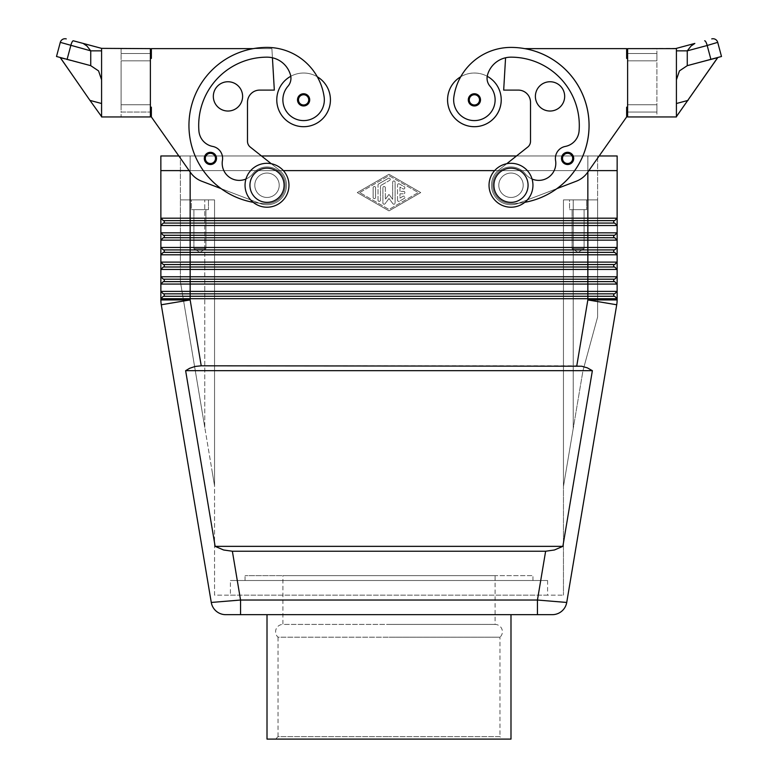 <?xml version="1.0" encoding="UTF-8"?>
<svg xmlns="http://www.w3.org/2000/svg" width="778" height="778" viewBox="0 0 778 778"><rect width="100%" height="100%" fill="white"/><g stroke="black" fill="none" stroke-linecap="round" stroke-linejoin="round"><path stroke-width="0.58" stroke-dasharray="3.89 2.92" d="M282.92 575.632L532.949 575.632L282.92 575.632L282.92 624.423L389 624.423L282.92 624.423A7.323 7.323 0 0 0 278.038 637.201L389 637.201L278.038 637.201L278.038 736.659L389 736.659L278.038 736.659L275.597 739.1L389 739.1L275.597 739.1M389 624.423L495.08 624.423L389 624.423M510.99 739.1L389 739.1L502.403 739.1L499.962 736.659L389 736.659L499.962 736.659L499.962 637.201L389 637.201L499.962 637.201A7.323 7.323 0 0 0 495.08 624.423L495.08 575.632L389 575.632L495.08 575.632M567.6 152.323A6.098 6.098 0 0 0 561.492 158.42A6.098 6.098 0 0 0 567.6 164.518A6.098 6.098 0 0 1 561.492 158.42A6.098 6.098 0 0 1 567.6 152.323A6.098 6.098 0 0 0 561.492 158.42A6.098 6.098 0 0 0 572.764 161.659A6.098 6.098 0 0 0 567.6 152.323A6.098 6.098 0 0 1 572.764 161.659A6.098 6.098 0 0 1 567.6 164.518A6.098 6.098 0 0 0 572.939 155.464A6.098 6.098 0 0 0 567.6 152.323M516.504 155.979L599.157 155.979L587.546 172.463A24.4 24.4 0 0 1 576.303 181.216L556.941 188.607A78.072 78.072 0 0 0 510.99 47.409A57.708 57.708 0 0 0 460.722 76.769A26.841 26.841 0 0 0 447.554 99.866A26.841 26.841 0 0 1 460.722 76.769A57.708 57.708 0 0 0 453.866 96.91A20.743 20.743 0 0 0 471.449 120.386A20.743 20.743 0 0 0 490.043 86.251A12.195 12.195 0 0 1 487.514 74.941A12.195 12.195 0 0 0 490.043 86.251A20.743 20.743 0 0 1 471.449 120.386A20.743 20.743 0 0 1 453.866 96.91A20.743 20.743 0 0 0 471.449 120.386A20.743 20.743 0 0 0 490.043 86.251A12.195 12.195 0 0 1 487.213 76.283A26.841 26.841 0 0 1 474.395 126.697A26.841 26.841 0 0 1 460.722 76.769A26.841 26.841 0 0 1 487.213 76.283A26.841 26.841 0 0 0 460.722 76.769A26.841 26.841 0 0 1 501.236 99.866A26.841 26.841 0 0 0 487.213 76.283A12.195 12.195 0 0 1 487.514 74.941A24.4 24.4 0 0 1 510.99 57.164A68.318 68.318 0 0 1 579.075 131.064A17.077 17.077 0 0 1 565.285 146.439A12.195 12.195 0 0 0 555.57 160.453A17.077 17.077 0 0 1 525.335 173.902A18.302 18.302 0 0 0 499.632 170.907A18.302 18.302 0 0 0 510.99 203.554A18.302 18.302 0 0 1 496.646 196.61A18.302 18.302 0 0 0 510.99 203.554A78.072 78.072 0 0 0 518.819 203.165L517.954 203.486A19.518 19.518 0 0 1 498.863 169.964L527.737 147.071A7.323 7.323 0 0 0 530.508 141.343L530.508 102.297A12.195 12.195 0 0 0 518.313 90.102L503.677 90.102L505.574 57.776A24.4 24.4 0 0 1 510.99 57.164A68.318 68.318 0 0 1 579.075 131.064A17.077 17.077 0 0 1 565.285 146.439A17.077 17.077 0 0 0 579.075 131.064A68.318 68.318 0 0 0 510.99 57.164A24.4 24.4 0 0 0 487.514 74.941A24.4 24.4 0 0 1 510.99 57.164A24.4 24.4 0 0 0 487.514 74.941A12.195 12.195 0 0 0 490.043 86.251A20.743 20.743 0 0 1 494.925 102.813A20.743 20.743 0 0 0 490.043 86.251A12.195 12.195 0 0 1 487.213 76.283A26.841 26.841 0 0 0 460.722 76.769A57.708 57.708 0 0 0 453.866 96.91A20.743 20.743 0 0 0 471.449 120.386A20.743 20.743 0 0 0 490.043 86.251A12.195 12.195 0 0 1 487.514 74.941A24.4 24.4 0 0 1 510.99 57.164A68.318 68.318 0 0 1 579.075 131.064A68.318 68.318 0 0 0 510.99 57.164A68.318 68.318 0 0 1 579.075 131.064A17.077 17.077 0 0 1 565.285 146.439A17.077 17.077 0 0 0 579.075 131.064A17.077 17.077 0 0 1 565.285 146.439A12.195 12.195 0 0 0 555.57 160.453A17.077 17.077 0 0 1 525.335 173.902A18.302 18.302 0 0 0 499.632 170.907A18.302 18.302 0 0 0 496.646 196.61A18.302 18.302 0 0 1 499.632 170.907A18.302 18.302 0 0 1 525.335 173.902A18.302 18.302 0 0 0 499.632 170.907A18.302 18.302 0 0 0 510.99 203.554A78.072 78.072 0 0 0 518.819 203.165L556.941 188.607A78.072 78.072 0 0 0 524.742 48.625L626.64 48.625L626.64 58.389L627.613 58.389L627.613 107.179L627.613 58.389L627.613 107.179L627.613 58.389L626.64 58.389L627.613 58.389M510.99 197.456A12.195 12.195 0 0 1 498.795 185.252A12.195 12.195 0 0 1 510.99 173.056A12.195 12.195 0 0 0 498.795 185.252A12.195 12.195 0 0 0 510.99 197.456A12.195 12.195 0 0 0 523.195 185.252A12.195 12.195 0 0 0 510.99 173.056A12.195 12.195 0 0 0 498.795 185.252A12.195 12.195 0 0 0 510.99 197.456A12.195 12.195 0 0 0 523.195 185.252A12.195 12.195 0 0 0 510.99 173.056A12.195 12.195 0 0 0 498.795 185.252A12.195 12.195 0 0 0 510.99 197.456A12.195 12.195 0 0 0 523.195 185.252A12.195 12.195 0 0 0 510.99 173.056A12.195 12.195 0 0 1 523.195 185.252A12.195 12.195 0 0 1 510.99 197.456A12.195 12.195 0 0 0 523.195 185.252A12.195 12.195 0 0 0 510.99 173.056A12.195 12.195 0 0 0 498.795 185.252A12.195 12.195 0 0 0 510.99 197.456A12.195 12.195 0 0 1 498.795 185.252A12.195 12.195 0 0 0 510.99 197.456A12.195 12.195 0 0 0 523.195 185.252A12.195 12.195 0 0 0 510.99 173.056A12.195 12.195 0 0 0 498.795 185.252A12.195 12.195 0 0 1 510.99 173.056A12.195 12.195 0 0 0 498.795 185.252A12.195 12.195 0 0 0 510.99 197.456A12.195 12.195 0 0 0 523.195 185.252A12.195 12.195 0 0 0 510.99 173.056A12.195 12.195 0 0 1 523.195 185.252A12.195 12.195 0 0 1 510.99 197.456M510.99 163.302A21.959 21.959 0 0 0 489.031 185.252A21.959 21.959 0 0 0 510.99 207.211A21.959 21.959 0 0 0 532.949 185.252A21.959 21.959 0 0 0 510.99 163.302A21.959 21.959 0 0 0 489.031 185.252A21.959 21.959 0 0 0 510.99 207.211A21.959 21.959 0 0 0 532.949 185.252A21.959 21.959 0 0 0 510.99 163.302A21.959 21.959 0 0 0 489.031 185.252A21.959 21.959 0 0 0 510.99 207.211A21.959 21.959 0 0 0 532.949 185.252A21.959 21.959 0 0 0 510.99 163.302M510.99 168.174A17.077 17.077 0 0 0 493.913 185.252A17.077 17.077 0 0 0 510.99 202.338A17.077 17.077 0 0 0 528.067 185.252A17.077 17.077 0 0 0 510.99 168.174M474.395 105.964A6.098 6.098 0 0 1 468.298 99.866A6.098 6.098 0 0 1 474.395 93.759A6.098 6.098 0 0 0 468.298 99.866A6.098 6.098 0 0 0 479.559 103.104A6.098 6.098 0 0 0 474.395 93.759A6.098 6.098 0 0 0 468.298 99.866A6.098 6.098 0 0 0 479.559 103.104A6.098 6.098 0 0 0 474.395 93.759A6.098 6.098 0 0 1 479.559 103.104A6.098 6.098 0 0 1 474.395 105.964M564.672 96.394A14.636 14.636 0 0 1 550.027 111.03A14.636 14.636 0 0 1 535.39 96.394A14.636 14.636 0 0 0 550.027 111.03A14.636 14.636 0 0 0 564.672 96.394A14.636 14.636 0 0 0 550.027 81.748A14.636 14.636 0 0 0 535.39 96.394A14.636 14.636 0 0 0 550.027 111.03A14.636 14.636 0 0 0 564.672 96.394A14.636 14.636 0 0 0 550.027 81.748A14.636 14.636 0 0 0 535.39 96.394A14.636 14.636 0 0 1 550.027 81.748A14.636 14.636 0 0 1 564.672 96.394M205.236 161.659A6.098 6.098 0 0 0 210.4 164.518A6.098 6.098 0 0 1 205.061 155.464A6.098 6.098 0 0 1 210.4 152.323A6.098 6.098 0 0 0 205.236 161.659A6.098 6.098 0 0 1 210.4 152.323A6.098 6.098 0 0 1 216.508 158.42A6.098 6.098 0 0 1 205.236 161.659A6.098 6.098 0 0 0 216.508 158.42A6.098 6.098 0 0 0 210.4 152.323A6.098 6.098 0 0 0 204.303 158.42A6.098 6.098 0 0 1 210.4 152.323A6.098 6.098 0 0 1 216.508 158.42A6.098 6.098 0 0 1 210.4 164.518A6.098 6.098 0 0 1 204.303 158.42A6.098 6.098 0 0 0 210.4 164.518A6.098 6.098 0 0 0 216.508 158.42A6.098 6.098 0 0 1 210.4 164.518A6.098 6.098 0 0 1 204.303 158.42A6.098 6.098 0 0 1 210.4 152.323A6.098 6.098 0 0 1 216.508 158.42A6.098 6.098 0 0 0 210.4 152.323A6.098 6.098 0 0 0 204.303 158.42M150.387 107.179L151.36 107.179L150.387 107.179L150.387 58.389L150.387 107.179L150.387 58.389L150.387 107.179L151.36 107.179L151.36 116.943L190.454 172.463A24.4 24.4 0 0 0 201.697 181.216L260.046 203.486A19.518 19.518 0 0 0 279.137 169.964L250.263 147.071A7.323 7.323 0 0 1 247.492 141.343L247.492 102.297A12.195 12.195 0 0 1 259.687 90.102L274.323 90.102L272.426 57.776A24.4 24.4 0 0 0 267.01 57.164A24.4 24.4 0 0 1 290.486 74.941A12.195 12.195 0 0 1 287.957 86.251A12.195 12.195 0 0 0 290.787 76.283A26.841 26.841 0 0 0 303.605 126.697A26.841 26.841 0 0 0 317.278 76.769A26.841 26.841 0 0 0 290.787 76.283A26.841 26.841 0 0 1 317.278 76.769A57.708 57.708 0 0 1 324.134 96.91A20.743 20.743 0 0 1 306.551 120.386A20.743 20.743 0 0 1 287.957 86.251A20.743 20.743 0 0 0 306.551 120.386A20.743 20.743 0 0 0 324.134 96.91A20.743 20.743 0 0 1 306.551 120.386A20.743 20.743 0 0 1 287.957 86.251A12.195 12.195 0 0 0 290.787 76.283A26.841 26.841 0 0 0 303.605 126.697A26.841 26.841 0 0 0 317.278 76.769A57.708 57.708 0 0 1 324.134 96.91A20.743 20.743 0 0 1 306.551 120.386A20.743 20.743 0 0 1 287.957 86.251A12.195 12.195 0 0 0 290.486 74.941A24.4 24.4 0 0 0 267.01 57.164A68.318 68.318 0 0 0 198.925 131.064A17.077 17.077 0 0 0 212.715 146.439A12.195 12.195 0 0 1 222.43 160.453A17.077 17.077 0 0 0 252.665 173.902A18.302 18.302 0 0 1 278.368 170.907A18.302 18.302 0 0 1 267.01 203.554A18.302 18.302 0 0 0 278.368 170.907A18.302 18.302 0 0 0 252.665 173.902A18.302 18.302 0 0 1 278.368 170.907A18.302 18.302 0 0 1 267.01 203.554A78.072 78.072 0 0 1 259.181 203.165L260.046 203.486A19.518 19.518 0 0 0 279.137 169.964L271.25 163.711M267.01 197.456A12.195 12.195 0 0 1 254.805 185.252A12.195 12.195 0 0 1 267.01 173.056A12.195 12.195 0 0 0 254.805 185.252A12.195 12.195 0 0 0 267.01 197.456A12.195 12.195 0 0 1 254.805 185.252A12.195 12.195 0 0 1 267.01 173.056A12.195 12.195 0 0 1 279.205 185.252A12.195 12.195 0 0 1 267.01 197.456A12.195 12.195 0 0 1 254.805 185.252A12.195 12.195 0 0 1 267.01 173.056A12.195 12.195 0 0 1 279.205 185.252A12.195 12.195 0 0 1 267.01 197.456A12.195 12.195 0 0 0 279.205 185.252A12.195 12.195 0 0 0 267.01 173.056A12.195 12.195 0 0 1 279.205 185.252A12.195 12.195 0 0 1 267.01 197.456A12.195 12.195 0 0 1 254.805 185.252A12.195 12.195 0 0 1 267.01 173.056A12.195 12.195 0 0 1 279.205 185.252A12.195 12.195 0 0 1 267.01 197.456A12.195 12.195 0 0 1 254.805 185.252A12.195 12.195 0 0 1 267.01 173.056A12.195 12.195 0 0 0 254.805 185.252A12.195 12.195 0 0 0 267.01 197.456A12.195 12.195 0 0 1 254.805 185.252A12.195 12.195 0 0 1 267.01 173.056A12.195 12.195 0 0 1 279.205 185.252A12.195 12.195 0 0 1 267.01 197.456A12.195 12.195 0 0 0 279.205 185.252A12.195 12.195 0 0 0 267.01 173.056A12.195 12.195 0 0 1 279.205 185.252A12.195 12.195 0 0 1 267.01 197.456M267.01 207.211A21.959 21.959 0 0 1 245.051 185.252A21.959 21.959 0 0 1 267.01 163.302A21.959 21.959 0 0 1 288.969 185.252A21.959 21.959 0 0 1 267.01 207.211A21.959 21.959 0 0 1 245.051 185.252A21.959 21.959 0 0 1 267.01 163.302A21.959 21.959 0 0 1 288.969 185.252A21.959 21.959 0 0 1 267.01 207.211A21.959 21.959 0 0 1 245.051 185.252A21.959 21.959 0 0 1 267.01 163.302A21.959 21.959 0 0 1 288.969 185.252A21.959 21.959 0 0 1 267.01 207.211M267.01 202.338A17.077 17.077 0 0 1 249.933 185.252A17.077 17.077 0 0 1 267.01 168.174A17.077 17.077 0 0 1 284.087 185.252A17.077 17.077 0 0 1 267.01 202.338M298.441 103.104A6.098 6.098 0 0 1 303.605 93.759A6.098 6.098 0 0 0 298.441 103.104A6.098 6.098 0 0 0 303.605 105.964A6.098 6.098 0 0 1 298.266 96.91A6.098 6.098 0 0 1 309.702 99.866A6.098 6.098 0 0 1 298.441 103.104M213.328 96.394A14.636 14.636 0 0 1 227.973 81.748A14.636 14.636 0 0 1 242.61 96.394A14.636 14.636 0 0 0 227.973 81.748A14.636 14.636 0 0 0 213.328 96.394A14.636 14.636 0 0 0 227.973 111.03A14.636 14.636 0 0 0 242.61 96.394A14.636 14.636 0 0 0 227.973 81.748A14.636 14.636 0 0 0 213.328 96.394A14.636 14.636 0 0 0 227.973 111.03A14.636 14.636 0 0 0 242.61 96.394A14.636 14.636 0 0 1 227.973 111.03A14.636 14.636 0 0 1 213.328 96.394M245.955 179.018A17.077 17.077 0 0 0 252.665 173.902A17.077 17.077 0 0 1 222.43 160.453A12.195 12.195 0 0 0 212.715 146.439A17.077 17.077 0 0 1 198.925 131.064A68.318 68.318 0 0 1 267.01 57.164A68.318 68.318 0 0 0 198.925 131.064A17.077 17.077 0 0 0 212.715 146.439A12.195 12.195 0 0 1 222.43 160.453A17.077 17.077 0 0 0 252.665 173.902A18.302 18.302 0 0 1 278.368 170.907A18.302 18.302 0 0 1 267.01 203.554A78.072 78.072 0 0 1 259.181 203.165L221.059 188.607A78.072 78.072 0 0 1 253.258 48.625L151.36 48.625L151.36 58.389L150.387 58.389M545.631 551.232L554.413 549.988L562.864 546.351L592.369 370.688L589.452 368.85L582.839 366.438L576.78 365.806L201.22 365.806L195.161 366.438L189.579 368.325L185.631 370.688L215.136 546.351L216.294 547.012L224.832 550.318L232.369 551.232L545.631 551.232L537.442 600.033L537.442 614.669L240.558 614.669L240.558 600.033L537.442 600.033L566.724 602.454C564.867 610.02 560.053 614.095 552.283 614.669M160.871 232.836L160.871 225.513L163.312 223.072L614.688 223.072L617.129 225.513L160.871 225.513L160.871 218.19L163.312 220.631L190.153 220.631L164.294 220.631L164.294 223.072L614.688 223.072L617.129 225.513L617.129 232.836L614.688 235.277L163.312 235.277L190.153 235.277L164.294 235.277L164.294 237.708L614.688 237.708L617.129 240.149L160.871 240.149L160.871 232.836L163.312 235.277L160.871 232.836L617.129 232.836L617.129 247.472L614.688 249.913L163.312 249.913L190.153 249.913L164.294 249.913L164.294 252.354L614.688 252.354L617.129 254.795L160.871 254.795L163.312 252.354L614.688 252.354L617.129 254.795L617.129 262.108L614.688 264.549L163.312 264.549L190.153 264.549L164.294 264.549L164.294 266.99L614.688 266.99L617.129 269.431L160.871 269.431L163.312 266.99L614.688 266.99L617.129 269.431L617.129 276.754L614.688 279.185L163.312 279.185L190.153 279.185L164.294 279.185L164.294 281.626L614.688 281.626L617.129 284.067L160.871 284.067L163.312 281.626L614.688 281.626L617.129 284.067L617.129 291.39L614.688 293.831L163.312 293.831L190.153 293.831L164.294 293.831L164.294 296.272L614.688 296.272L617.129 298.713L160.871 298.713L163.312 296.272L614.688 296.272L617.129 298.713L617.129 299.929A29.282 29.282 0 0 1 616.721 304.772L566.724 602.454M190.153 172.035L190.153 170.615L169.448 170.615L608.552 170.615L190.153 170.615L190.153 218.19L617.129 218.19L617.129 225.513M169.448 218.19L190.153 218.19L190.153 220.631L163.312 220.631L160.871 218.19L169.448 218.19M151.36 116.943L151.36 107.179L151.36 116.943L190.454 172.463L178.843 155.979L617.149 155.979L617.149 170.615L608.552 170.615L617.129 170.615L617.129 218.19L614.688 220.631L190.153 220.631L190.153 223.072L614.688 223.072M232.369 551.232L240.558 600.033L211.276 602.454L161.279 304.772A29.282 29.282 0 0 1 160.871 299.929L160.871 240.149L163.312 237.708L614.688 237.708L617.129 240.149M613.706 237.708L613.706 235.277L613.706 237.708L613.706 235.277L614.688 235.277L617.129 232.836L614.688 235.277L190.153 235.277L190.153 237.708L614.688 237.708M164.294 252.354L164.294 249.913L164.294 252.354L163.312 252.354L160.871 254.795L163.312 252.354L614.688 252.354M160.871 247.472L163.312 249.913L160.871 247.472L617.129 247.472L617.129 254.795M613.706 252.354L613.706 249.913L613.706 252.354L613.706 249.913L614.688 249.913L617.129 247.472L614.688 249.913L190.153 249.913L190.153 262.108L617.129 262.108L617.129 269.431M164.294 266.99L164.294 264.549L164.294 266.99L163.312 266.99L160.871 269.431L163.312 266.99L614.688 266.99M160.871 262.108L163.312 264.549L160.871 262.108L190.153 262.108L190.153 276.754L617.129 276.754L617.129 284.067M613.706 266.99L613.706 264.549L613.706 266.99L613.706 264.549L614.688 264.549L617.129 262.108L614.688 264.549L190.153 264.549L587.847 264.549L587.847 279.185L190.153 279.185L190.153 281.626L614.688 281.626M164.294 281.626L164.294 279.185L164.294 281.626L163.312 281.626L160.871 284.067L163.312 281.626L190.153 281.626L190.153 291.39L617.129 291.39L617.129 298.713M160.871 276.754L163.312 279.185L160.871 276.754L190.153 276.754L190.153 279.185L587.847 279.185L587.847 293.831L190.153 293.831L190.153 296.272L614.688 296.272M613.706 279.185L614.688 279.185L617.129 276.754L614.688 279.185L587.847 279.185L613.706 279.185L613.706 281.626M164.294 296.272L164.294 293.831L164.294 296.272L163.312 296.272L160.871 298.713L163.312 296.272L190.153 296.272L190.153 299.929L161.279 304.772A29.282 29.282 0 0 1 160.978 302.36M160.871 291.39L163.312 293.831L160.871 291.39L190.153 291.39L190.153 293.831L587.847 293.831L587.847 299.929L617.129 299.929A29.282 29.282 0 0 1 617.022 302.36M613.706 293.831L614.688 293.831L617.129 291.39L614.688 293.831L587.847 293.831L613.706 293.831L613.706 296.272M211.694 199.897L204.789 199.897L214.553 199.897L214.553 595.151L563.447 595.151L214.553 595.151L214.553 199.897L214.553 485.803L204.789 427.482L214.553 485.803L214.553 199.897L211.694 199.897L214.553 199.897L214.553 485.803L214.553 199.897L211.694 199.897M566.306 199.897L587.847 199.897L563.447 199.897L563.447 486.542L573.211 428.61L563.447 486.542L563.447 199.897L566.306 199.897L563.447 199.897L563.447 595.151L563.447 199.897L563.447 486.542L563.447 199.897L566.306 199.897M205.907 209.652L193.917 209.652L193.917 248.688L205.907 248.688L193.917 248.688L199.917 252.296L205.907 248.688L205.907 209.652L193.917 209.652L193.917 248.688L205.907 248.688L193.917 248.688L199.917 252.296L205.907 248.688L205.907 209.652L193.917 209.652L205.907 209.652L193.917 209.652L193.917 248.688L205.907 248.688L205.907 209.652L193.917 209.652L193.917 248.688L199.917 252.296L205.907 248.688L193.917 248.688L205.907 248.688L205.907 209.652L193.917 209.652L205.907 209.652M208.455 199.897L191.369 199.897L191.369 209.652L208.455 209.652L191.369 209.652L208.455 209.652L208.455 199.897L191.369 199.897L191.369 209.652L208.455 209.652L191.369 209.652L208.455 209.652L208.455 199.897L191.369 199.897L191.369 209.652L191.369 199.897L208.455 199.897L191.369 199.897L208.455 199.897L208.455 209.652L208.455 199.897L191.369 199.897L208.455 199.897M584.084 209.652L572.093 209.652L572.093 248.688L584.084 248.688L572.093 248.688L578.083 252.296L584.084 248.688L584.084 209.652L572.093 209.652L572.093 248.688L584.084 248.688L572.093 248.688L578.083 252.296L584.084 248.688L584.084 209.652L572.093 209.652L584.084 209.652L572.093 209.652L572.093 248.688L584.084 248.688L584.084 209.652L572.093 209.652L572.093 248.688L578.083 252.296L584.084 248.688L572.093 248.688L584.084 248.688L584.084 209.652L572.093 209.652L584.084 209.652M586.631 199.897L569.545 199.897L569.545 209.652L586.631 209.652L569.545 209.652L586.631 209.652L586.631 199.897L569.545 199.897L569.545 209.652L586.631 209.652L569.545 209.652L586.631 209.652L586.631 199.897L569.545 199.897L569.545 209.652L569.545 199.897L586.631 199.897L569.545 199.897L586.631 199.897L586.631 209.652L586.631 199.897L569.545 199.897L586.631 199.897M205.907 248.688L193.917 248.688L199.917 252.296L205.907 248.688M584.084 248.688L572.093 248.688L578.083 252.296L584.084 248.688M547.586 580.514L547.586 595.151L230.414 595.151L230.414 580.514L547.586 580.514L230.414 580.514M389 614.669L510.99 614.669L389 614.669M389 580.514L245.051 580.514L389 580.514M101.587 50.842L101.587 48.362L101.587 50.842L90.734 50.842L70.817 45.503L67.112 59.332L90.734 65.663L60.13 57.922L101.296 116.525L101.587 79.803L98.563 70.895L101.587 79.803L101.587 50.842L101.587 79.803L98.563 70.895L101.587 79.803L98.563 70.895L101.587 79.803L98.563 70.895L101.587 79.803L98.563 70.895L101.587 79.803L98.563 70.895L101.587 79.803L98.563 70.895L90.734 65.663L98.563 70.895L90.734 65.663L98.563 70.895L90.734 65.663L98.563 70.895L90.734 65.663L98.563 70.895L90.734 65.663L98.563 70.895L90.734 65.663L98.563 70.895L90.734 65.663L90.734 50.842L86.951 46.038L83.791 43.665M73.336 40.796A4.882 1.225 -75 0 0 72.072 42.061A4.882 1.225 -75 0 0 70.817 45.503L60.295 42.352L56.502 56.493L67.112 59.332M694.842 43.422L691.049 46.038L687.266 50.842L676.413 50.842L676.413 79.803L676.413 50.842M717.754 57.494L676.704 116.525L717.87 57.922L676.704 116.525L717.87 57.922L688.034 100.401L717.87 57.922L687.266 65.663L717.87 57.922L676.704 116.525L717.87 57.922L688.034 100.401L676.413 103.513L676.413 79.803L676.413 116.603L676.413 79.803L679.437 70.895L676.413 79.803L679.437 70.895L676.413 79.803L679.437 70.895L676.413 79.803L679.437 70.895L676.413 79.803L679.437 70.895L687.266 65.663L679.437 70.895L687.266 65.663L679.437 70.895L687.266 65.663L679.437 70.895L687.266 65.663L679.437 70.895L687.266 65.663L679.437 70.895L687.266 65.663L679.437 70.895L687.266 65.663L717.754 57.494L687.266 65.663L717.754 57.494L687.266 65.663L717.754 57.494L687.266 65.663L717.754 57.494L687.266 65.663L710.888 59.332L707.183 45.503A4.882 1.225 75 0 0 705.928 42.061A4.882 1.225 75 0 0 704.664 40.796M721.498 56.493L710.888 59.332M717.705 42.352L687.266 50.842L687.266 65.663M688.034 100.401L676.413 116.603L676.413 79.803L676.413 116.603L676.413 79.803L676.413 103.513L676.413 79.803L676.413 103.513L688.034 100.401L676.413 103.513M101.587 79.803L101.587 103.513L101.587 79.803L101.587 103.513L89.966 100.401L60.13 57.922L101.296 116.525L60.13 57.922L101.296 116.525L60.13 57.922L101.296 116.525L60.13 57.922L89.966 100.401L60.246 57.494L90.734 65.663L60.13 57.922L89.966 100.401L101.587 103.513L101.587 79.803L101.587 116.603M60.246 57.494L90.734 65.663M676.413 48.362L676.413 116.943L627.613 116.943L656.895 116.943L656.895 112.061L656.895 116.943L627.613 116.943L627.613 112.061L656.895 112.061L656.895 60.82L627.613 60.82L656.895 60.82L656.895 53.507L656.895 104.738L627.613 104.738L656.895 104.738L656.895 112.061L627.613 112.061L656.895 112.061L627.613 112.061L627.613 116.943L627.613 48.625L676.413 48.362M676.413 79.803L679.437 70.895L676.413 79.803L679.437 70.895L676.413 79.803L676.413 116.603M83.158 43.422L101.587 48.362L101.587 116.943L150.387 116.943L121.105 116.943L121.105 112.061L150.387 112.061L121.105 112.061L121.105 116.943L150.387 116.943L150.387 112.061L121.105 112.061L121.105 104.738L150.387 104.738L150.387 112.061L121.105 112.061L121.105 104.738L150.387 104.738L121.105 104.738L121.105 53.507L121.105 60.82L150.387 60.82L121.105 60.82L150.387 60.82L150.387 116.943L150.387 48.625L101.587 48.362M89.966 100.401L101.587 103.513M121.105 48.625L150.387 48.625L150.387 60.82L121.105 60.82L121.105 104.738L150.387 104.738L150.387 53.507L121.105 53.507L150.387 53.507L121.105 53.507L150.387 53.507L150.387 48.625L121.105 48.625L121.105 53.507L121.105 48.625M221.059 188.607A78.072 78.072 0 0 1 253.258 48.625L151.36 48.625L151.36 58.389L151.36 48.625L271.892 48.625L272.426 57.776L271.892 48.625L253.258 48.625A78.072 78.072 0 0 1 267.01 47.409A57.708 57.708 0 0 1 324.134 96.91A20.743 20.743 0 0 1 306.551 120.386A20.743 20.743 0 0 1 283.075 102.813A20.743 20.743 0 0 0 306.551 120.386A20.743 20.743 0 0 0 324.134 96.91A57.708 57.708 0 0 0 267.01 47.409A78.072 78.072 0 0 0 188.937 125.482A78.072 78.072 0 0 0 267.01 203.554A78.072 78.072 0 0 1 253.19 202.319A78.072 78.072 0 0 0 259.181 203.165A78.072 78.072 0 0 1 253.258 48.625A78.072 78.072 0 0 1 267.01 47.409A57.708 57.708 0 0 1 324.134 96.91A57.708 57.708 0 0 0 267.01 47.409A78.072 78.072 0 0 0 188.937 125.482A78.072 78.072 0 0 0 267.01 203.554A18.302 18.302 0 0 0 281.354 196.61A18.302 18.302 0 0 1 267.01 203.554A78.072 78.072 0 0 1 253.258 48.625A78.072 78.072 0 0 1 267.01 47.409A57.708 57.708 0 0 1 317.278 76.769A26.841 26.841 0 0 0 290.787 76.283A12.195 12.195 0 0 0 290.486 74.941A24.4 24.4 0 0 0 267.01 57.164A24.4 24.4 0 0 1 272.426 57.776A24.4 24.4 0 0 0 267.01 57.164A68.318 68.318 0 0 0 198.925 131.064A68.318 68.318 0 0 1 267.01 57.164A68.318 68.318 0 0 0 198.925 131.064A17.077 17.077 0 0 0 212.715 146.439A17.077 17.077 0 0 1 198.925 131.064A17.077 17.077 0 0 0 212.715 146.439A12.195 12.195 0 0 1 222.43 160.453A12.195 12.195 0 0 0 212.715 146.439A12.195 12.195 0 0 1 222.43 160.453A17.077 17.077 0 0 0 252.665 173.902A18.302 18.302 0 0 1 278.368 170.907A18.302 18.302 0 0 1 281.354 196.61A18.302 18.302 0 0 0 278.368 170.907A18.302 18.302 0 0 0 252.665 173.902A18.302 18.302 0 0 1 278.368 170.907A18.302 18.302 0 0 1 267.01 203.554A78.072 78.072 0 0 1 188.937 125.482A78.072 78.072 0 0 1 267.01 47.409A57.708 57.708 0 0 1 317.278 76.769A26.841 26.841 0 0 0 290.787 76.283A12.195 12.195 0 0 0 290.486 74.941A12.195 12.195 0 0 1 287.957 86.251A20.743 20.743 0 0 0 283.075 102.813A20.743 20.743 0 0 1 287.957 86.251A12.195 12.195 0 0 0 290.486 74.941A24.4 24.4 0 0 0 272.426 57.776L271.892 48.625L272.426 57.776A24.4 24.4 0 0 1 290.486 74.941A24.4 24.4 0 0 0 267.01 57.164A68.318 68.318 0 0 0 198.925 131.064A17.077 17.077 0 0 0 212.715 146.439A12.195 12.195 0 0 1 222.43 160.453A17.077 17.077 0 0 0 252.665 173.902A17.077 17.077 0 0 1 222.43 160.453A17.077 17.077 0 0 0 252.665 173.902A18.302 18.302 0 0 1 278.368 170.907A18.302 18.302 0 0 1 267.01 203.554A78.072 78.072 0 0 1 221.059 188.607L259.181 203.165L221.059 188.607M656.895 48.625L627.613 48.625L627.613 112.061L627.613 104.738L656.895 104.738L627.613 104.738L627.613 60.82L656.895 60.82L627.613 60.82L627.613 53.507L656.895 53.507L627.613 53.507L656.895 53.507L627.613 53.507L627.613 48.625L656.895 48.625L656.895 53.507L656.895 48.625M627.613 107.179L626.64 107.179L627.613 107.179L626.64 107.179L626.64 116.943L587.546 172.463A24.4 24.4 0 0 1 576.303 181.216L517.954 203.486A19.518 19.518 0 0 1 498.863 169.964L506.75 163.711M502.403 739.1L267.01 739.1M389 575.632L245.051 575.632L389 575.632M230.414 595.151L547.586 595.151M190.153 155.979L597.611 155.979L180.389 155.979L190.153 155.979L190.153 199.897L214.553 199.897L180.389 199.897L204.789 199.897L180.389 199.897L204.789 199.897L180.389 199.897L190.153 199.897L190.153 155.979M586.631 209.652L569.545 209.652L586.631 209.652M208.455 209.652L191.369 209.652L208.455 209.652M597.611 199.897L573.211 199.897L597.611 199.897L597.611 317.006L582.965 370.688L573.211 428.61L582.965 370.688L573.211 428.61L582.965 370.688L597.611 317.006L582.965 370.688L597.611 317.006L597.611 199.897L573.211 199.897L597.611 199.897L597.611 317.006L597.611 199.897L587.847 199.897L597.611 199.897L597.611 155.979L597.611 199.897M566.306 469.572L563.447 486.542L566.306 469.572M204.789 427.482L180.389 281.685L180.389 155.979L180.389 281.685L180.389 199.897L180.389 281.685L204.789 427.482L180.389 281.685L204.789 427.482L204.789 199.897L204.789 427.482M211.694 468.716L214.553 485.803L211.694 468.716M261.496 155.979L160.852 155.979L160.852 170.615L169.448 170.615L160.871 170.615L160.871 218.19M185.631 370.688L592.369 370.688M215.136 546.351L562.864 546.351M164.294 237.708L164.294 235.277L164.294 237.708L163.312 237.708L160.871 240.149L163.312 237.708L190.153 237.708L190.153 249.913L587.847 249.913L587.847 264.549L613.706 264.549M164.294 223.072L164.294 220.631L164.294 223.072L163.312 223.072L160.871 225.513L163.312 223.072L190.153 223.072L190.153 235.277L587.847 235.277L587.847 249.913L613.706 249.913M613.706 223.072L613.706 220.631L614.688 220.631L617.129 218.19L614.688 220.631L613.706 220.631L613.706 223.072L613.706 220.631L190.153 220.631L587.847 220.631L587.847 235.277L613.706 235.277M164.294 293.831L163.312 293.831M164.294 279.185L163.312 279.185M164.294 264.549L163.312 264.549M164.294 249.913L163.312 249.913M164.294 235.277L163.312 235.277M389 174.282L357.277 192.574L389 210.867L420.723 192.574L389 174.282L420.723 192.574L389 210.867L357.277 192.574L389 174.282M613.706 220.631L587.847 220.631L587.847 172.035M164.294 220.631L163.312 220.631M397.539 200.17L397.539 184.979L397.539 200.17A1.216 1.216 0 0 0 399.367 201.23L404.249 198.409A1.216 1.216 0 0 0 404.696 196.746A1.216 1.216 0 0 0 403.033 196.299L399.98 198.059L399.98 193.8L403.636 193.8A1.216 1.216 0 0 0 404.861 192.574A1.216 1.216 0 0 0 403.636 191.359L399.98 191.359L399.98 187.09L403.033 188.85A1.216 1.216 0 0 0 404.696 188.402A1.216 1.216 0 0 0 404.249 186.739L399.367 183.929A1.216 1.216 0 0 0 397.539 184.979A1.216 1.216 0 0 1 399.367 183.929L404.249 186.739A1.216 1.216 0 0 1 404.696 188.402A1.216 1.216 0 0 1 403.033 188.85L399.98 187.09L399.98 191.359L403.636 191.359A1.216 1.216 0 0 1 404.861 192.574A1.216 1.216 0 0 1 403.636 193.8L399.98 193.8L399.98 198.059L403.033 196.299A1.216 1.216 0 0 1 404.696 196.746A1.216 1.216 0 0 1 404.249 198.409L399.367 201.23A1.216 1.216 0 0 1 397.539 200.17M375.579 187.741A1.216 1.216 0 0 0 374.364 186.526A1.216 1.216 0 0 0 373.139 187.741A1.216 1.216 0 0 1 374.364 186.526A1.216 1.216 0 0 1 375.579 187.741L375.579 197.408L375.579 187.741M373.139 197.408A1.216 1.216 0 0 0 374.364 198.623A1.216 1.216 0 0 0 375.579 197.408A1.216 1.216 0 0 1 374.364 198.623A1.216 1.216 0 0 1 373.139 197.408L373.139 187.741L373.139 197.408M359.718 192.574L389 175.692L418.282 192.574L389 209.457L359.718 192.574L389 175.692L418.282 192.574L389 209.457L359.718 192.574M378.633 183.929A1.216 1.216 0 0 0 378.02 184.979A1.216 1.216 0 0 1 378.633 183.929L388.387 178.298L378.633 183.929M389.613 180.408A1.216 1.216 0 0 0 390.06 178.746A1.216 1.216 0 0 0 388.387 178.298A1.216 1.216 0 0 1 390.06 178.746A1.216 1.216 0 0 1 389.613 180.408L380.461 185.689L389.613 180.408M380.461 185.689L380.461 200.17L380.461 185.689M378.02 200.17A1.216 1.216 0 0 0 379.236 201.385A1.216 1.216 0 0 0 380.461 200.17A1.216 1.216 0 0 1 379.236 201.385A1.216 1.216 0 0 1 378.02 200.17L378.02 184.979L378.02 200.17M385.343 187.741L385.343 199.314L385.343 187.741A1.216 1.216 0 0 0 384.118 186.526A1.216 1.216 0 0 0 382.902 187.741L382.902 202.98A1.216 1.216 0 0 0 385.1 203.71L389 198.487L392.9 203.71A1.216 1.216 0 0 0 395.098 202.98L395.098 182.169A1.216 1.216 0 0 0 393.882 180.943A1.216 1.216 0 0 0 392.657 182.169L392.657 199.314L389 194.412L385.343 199.314L389 194.412L392.657 199.314L392.657 182.169A1.216 1.216 0 0 1 393.882 180.943A1.216 1.216 0 0 1 395.098 182.169L395.098 202.98A1.216 1.216 0 0 1 392.9 203.71L389 198.487L385.1 203.71A1.216 1.216 0 0 1 382.902 202.98L382.902 187.741A1.216 1.216 0 0 1 384.118 186.526A1.216 1.216 0 0 1 385.343 187.741M617.149 170.615L160.852 170.615M494.623 170.615L588.849 170.615M189.151 170.615L283.377 170.615M626.64 116.943L626.64 107.179L626.64 116.943L587.546 172.463M532.045 179.018A17.077 17.077 0 0 1 525.335 173.902A18.302 18.302 0 0 0 499.632 170.907A18.302 18.302 0 0 0 510.99 203.554A78.072 78.072 0 0 0 589.063 125.482A78.072 78.072 0 0 0 510.99 47.409A57.708 57.708 0 0 0 453.866 96.91A57.708 57.708 0 0 1 510.99 47.409A57.708 57.708 0 0 0 453.866 96.91A20.743 20.743 0 0 0 471.449 120.386A20.743 20.743 0 0 0 494.925 102.813A20.743 20.743 0 0 1 471.449 120.386A20.743 20.743 0 0 1 453.866 96.91A57.708 57.708 0 0 1 510.99 47.409A78.072 78.072 0 0 1 524.742 48.625L626.64 48.625L626.64 58.389L626.64 48.625L524.742 48.625A78.072 78.072 0 0 0 510.99 47.409A78.072 78.072 0 0 1 589.063 125.482A78.072 78.072 0 0 1 510.99 203.554A78.072 78.072 0 0 0 524.81 202.319A78.072 78.072 0 0 1 518.819 203.165A78.072 78.072 0 0 0 524.742 48.625A78.072 78.072 0 0 0 510.99 47.409A78.072 78.072 0 0 1 589.063 125.482A78.072 78.072 0 0 1 510.99 203.554A18.302 18.302 0 0 1 496.646 196.61A18.302 18.302 0 0 0 510.99 203.554A78.072 78.072 0 0 0 556.941 188.607L518.819 203.165A78.072 78.072 0 0 0 556.941 188.607L517.954 203.486A19.518 19.518 0 0 1 498.863 169.964L527.737 147.071A7.323 7.323 0 0 0 530.508 141.343L530.508 102.297A12.195 12.195 0 0 0 518.313 90.102L503.677 90.102L505.574 57.776A24.4 24.4 0 0 0 487.514 74.941A24.4 24.4 0 0 1 510.99 57.164A68.318 68.318 0 0 1 579.075 131.064A17.077 17.077 0 0 1 565.285 146.439A12.195 12.195 0 0 0 555.57 160.453A12.195 12.195 0 0 1 565.285 146.439A12.195 12.195 0 0 0 555.57 160.453A12.195 12.195 0 0 1 565.285 146.439M555.57 160.453A17.077 17.077 0 0 1 525.335 173.902A18.302 18.302 0 0 0 499.632 170.907A18.302 18.302 0 0 0 496.646 196.61A18.302 18.302 0 0 1 499.632 170.907A18.302 18.302 0 0 1 525.335 173.902A17.077 17.077 0 0 0 555.57 160.453A17.077 17.077 0 0 1 525.335 173.902A17.077 17.077 0 0 0 555.57 160.453A17.077 17.077 0 0 1 525.335 173.902A18.302 18.302 0 0 0 499.632 170.907A18.302 18.302 0 0 0 510.99 203.554A78.072 78.072 0 0 0 518.819 203.165L517.954 203.486A19.518 19.518 0 0 1 498.863 169.964L527.737 147.071M190.454 172.463A24.4 24.4 0 0 0 201.697 181.216A24.4 24.4 0 0 1 190.454 172.463M253.258 48.625L271.892 48.625L253.258 48.625A78.072 78.072 0 0 1 267.01 47.409A57.708 57.708 0 0 1 324.134 96.91A20.743 20.743 0 0 1 306.551 120.386A20.743 20.743 0 0 1 287.957 86.251A12.195 12.195 0 0 0 290.787 76.283A26.841 26.841 0 0 0 303.605 126.697A26.841 26.841 0 0 0 317.278 76.769M303.605 105.964A6.098 6.098 0 0 0 309.702 99.866A6.098 6.098 0 0 0 303.605 93.759A6.098 6.098 0 0 1 309.702 99.866A6.098 6.098 0 0 1 303.605 105.964M210.4 152.323A6.098 6.098 0 0 1 216.508 158.42A6.098 6.098 0 0 1 210.4 164.518A6.098 6.098 0 0 0 216.508 158.42A6.098 6.098 0 0 0 210.4 152.323M290.787 76.283A12.195 12.195 0 0 0 290.486 74.941M250.263 147.071L279.137 169.964A19.518 19.518 0 0 1 260.046 203.486L259.181 203.165L260.046 203.486A19.518 19.518 0 0 0 279.137 169.964L250.263 147.071A7.323 7.323 0 0 1 247.492 141.343L247.492 102.297A12.195 12.195 0 0 1 259.687 90.102L274.323 90.102L272.426 57.776L274.323 90.102L259.687 90.102M247.492 141.343L247.492 102.297M490.043 86.251A12.195 12.195 0 0 1 487.514 74.941A12.195 12.195 0 0 0 487.213 76.283M460.722 76.769A57.708 57.708 0 0 0 453.866 96.91M576.303 181.216L556.941 188.607M518.313 90.102L503.677 90.102L505.574 57.776M530.508 141.343L530.508 102.297M573.697 158.42A6.098 6.098 0 0 0 567.6 152.323A6.098 6.098 0 0 0 561.492 158.42A6.098 6.098 0 0 1 567.6 152.323A6.098 6.098 0 0 1 573.697 158.42A6.098 6.098 0 0 1 567.6 164.518A6.098 6.098 0 0 1 561.492 158.42A6.098 6.098 0 0 0 567.6 164.518A6.098 6.098 0 0 0 573.697 158.42A6.098 6.098 0 0 0 567.6 152.323A6.098 6.098 0 0 0 565.907 164.275A6.098 6.098 0 0 0 572.764 161.659A6.098 6.098 0 0 1 561.492 158.42A6.098 6.098 0 0 1 567.6 152.323A6.098 6.098 0 0 1 573.697 158.42M562.718 158.42A4.882 4.882 0 0 0 571.733 161.017A4.882 4.882 0 0 1 562.718 158.42A4.882 4.882 0 0 1 563.466 155.824A4.882 4.882 0 0 0 562.718 158.42A4.882 4.882 0 0 1 570.196 154.287A4.882 4.882 0 0 1 571.733 161.017A4.882 4.882 0 0 0 570.196 154.287A4.882 4.882 0 0 0 563.466 155.824A4.882 4.882 0 0 1 570.196 154.287A4.882 4.882 0 0 1 571.733 161.017A4.882 4.882 0 0 0 570.196 154.287A4.882 4.882 0 0 0 562.718 158.42A4.882 4.882 0 0 0 571.733 161.017A4.882 4.882 0 0 1 562.718 158.42M206.267 161.017A4.882 4.882 0 0 0 215.282 158.42A4.882 4.882 0 0 0 214.534 155.824A4.882 4.882 0 0 1 211.752 163.108A4.882 4.882 0 0 1 207.804 154.287A4.882 4.882 0 0 1 214.534 155.824A4.882 4.882 0 0 0 207.804 154.287A4.882 4.882 0 0 0 206.267 161.017A4.882 4.882 0 0 1 207.804 154.287A4.882 4.882 0 0 1 214.534 155.824A4.882 4.882 0 0 0 207.804 154.287A4.882 4.882 0 0 0 211.752 163.108A4.882 4.882 0 0 0 214.534 155.824A4.882 4.882 0 0 1 211.752 163.108A4.882 4.882 0 0 1 206.267 161.017M567.6 153.295A5.125 5.125 0 0 0 562.475 158.42A5.125 5.125 0 0 0 571.937 161.143A5.125 5.125 0 0 0 567.6 153.295A5.125 5.125 0 0 0 562.475 158.42A5.125 5.125 0 0 0 571.937 161.143A5.125 5.125 0 0 0 567.6 153.295A5.125 5.125 0 0 0 562.475 158.42A5.125 5.125 0 0 0 571.937 161.143A5.125 5.125 0 0 0 567.6 153.295M474.395 94.741A5.125 5.125 0 0 0 469.27 99.866A5.125 5.125 0 0 0 478.733 102.589A5.125 5.125 0 0 0 474.395 94.741A5.125 5.125 0 0 0 469.27 99.866A5.125 5.125 0 0 0 478.733 102.589A5.125 5.125 0 0 0 474.395 94.741A5.125 5.125 0 0 0 469.27 99.866A5.125 5.125 0 0 0 478.733 102.589A5.125 5.125 0 0 0 474.395 94.741M206.063 161.143A5.125 5.125 0 0 1 210.4 153.295A5.125 5.125 0 0 1 215.525 158.42A5.125 5.125 0 0 1 206.063 161.143A5.125 5.125 0 0 1 210.4 153.295A5.125 5.125 0 0 1 215.525 158.42A5.125 5.125 0 0 1 206.063 161.143A5.125 5.125 0 0 1 210.4 153.295A5.125 5.125 0 0 1 215.525 158.42A5.125 5.125 0 0 1 206.063 161.143M303.605 104.981A5.125 5.125 0 0 1 299.122 97.386A5.125 5.125 0 0 1 308.73 99.866A5.125 5.125 0 0 1 299.267 102.589A5.125 5.125 0 0 1 303.605 94.741A5.125 5.125 0 0 1 308.73 99.866A5.125 5.125 0 0 1 299.267 102.589A5.125 5.125 0 0 1 303.605 94.741A5.125 5.125 0 0 1 308.73 99.866A5.125 5.125 0 0 1 303.605 104.981M576.78 365.806L587.847 299.929L616.721 304.772M160.871 299.929L190.153 299.929L201.22 365.806M573.211 199.897L573.211 428.61L573.211 199.897M587.847 199.897L587.847 155.979L587.847 199.897M587.876 155.979L587.876 170.615L587.876 155.979M190.124 155.979L190.124 170.615L190.124 155.979M532.949 580.514L532.949 575.632M245.051 580.514L245.051 575.632M211.276 602.454C213.133 610.02 217.947 614.095 225.717 614.669"/><path stroke-width="1.17" d="M210.4 152.323A6.098 6.098 0 0 1 216.508 158.42A6.098 6.098 0 0 1 205.236 161.659A6.098 6.098 0 0 1 210.4 152.323M267.01 163.302A21.959 21.959 0 0 1 288.969 185.252A21.959 21.959 0 0 1 267.01 207.211A21.959 21.959 0 0 1 245.051 185.252A21.959 21.959 0 0 1 267.01 163.302M267.01 168.174A17.077 17.077 0 0 1 284.087 185.252A17.077 17.077 0 0 1 267.01 202.338A17.077 17.077 0 0 1 249.933 185.252A17.077 17.077 0 0 1 267.01 168.174M303.605 93.759A6.098 6.098 0 0 1 309.702 99.866A6.098 6.098 0 0 1 298.441 103.104A6.098 6.098 0 0 1 303.605 93.759M150.387 107.179L151.36 107.179L151.36 116.943L190.454 172.463A24.4 24.4 0 0 0 201.697 181.216L221.059 188.607A78.072 78.072 0 0 0 253.19 202.319A78.072 78.072 0 0 1 267.01 47.409A57.708 57.708 0 0 1 324.134 96.91A20.743 20.743 0 0 1 306.551 120.386A20.743 20.743 0 0 1 287.957 86.251A12.195 12.195 0 0 0 290.486 74.941A24.4 24.4 0 0 0 267.01 57.164A68.318 68.318 0 0 0 198.925 131.064A17.077 17.077 0 0 0 212.715 146.439A12.195 12.195 0 0 1 222.43 160.453A17.077 17.077 0 0 0 245.955 179.018M290.787 76.283A26.841 26.841 0 0 0 303.605 126.697A26.841 26.841 0 0 0 317.278 76.769M242.61 96.394A14.636 14.636 0 0 1 227.973 111.03A14.636 14.636 0 0 1 213.328 96.394A14.636 14.636 0 0 1 227.973 81.748A14.636 14.636 0 0 1 242.61 96.394M567.6 164.518A6.098 6.098 0 0 0 572.939 155.464A6.098 6.098 0 0 0 561.492 158.42A6.098 6.098 0 0 0 567.6 164.518M510.99 207.211A21.959 21.959 0 0 0 532.949 185.252A21.959 21.959 0 0 0 510.99 163.302A21.959 21.959 0 0 0 489.031 185.252A21.959 21.959 0 0 0 510.99 207.211M510.99 202.338A17.077 17.077 0 0 0 528.067 185.252A17.077 17.077 0 0 0 510.99 168.174A17.077 17.077 0 0 0 493.913 185.252A17.077 17.077 0 0 0 510.99 202.338M474.395 105.964A6.098 6.098 0 0 0 479.734 96.91A6.098 6.098 0 0 0 468.298 99.866A6.098 6.098 0 0 0 474.395 105.964M627.613 107.179L626.64 107.179L626.64 116.943L587.546 172.463A24.4 24.4 0 0 1 576.303 181.216L556.941 188.607A78.072 78.072 0 0 1 524.81 202.319A78.072 78.072 0 0 0 510.99 47.409A57.708 57.708 0 0 0 453.866 96.91A20.743 20.743 0 0 0 471.449 120.386A20.743 20.743 0 0 0 490.043 86.251A12.195 12.195 0 0 1 487.514 74.941A24.4 24.4 0 0 1 510.99 57.164A68.318 68.318 0 0 1 579.075 131.064A17.077 17.077 0 0 1 565.285 146.439A12.195 12.195 0 0 0 555.57 160.453A17.077 17.077 0 0 1 532.045 179.018M453.866 96.91A20.743 20.743 0 0 0 471.449 120.386A20.743 20.743 0 0 0 490.043 86.251M487.213 76.283A26.841 26.841 0 0 1 474.395 126.697A26.841 26.841 0 0 1 460.722 76.769A57.708 57.708 0 0 1 510.99 47.409A57.708 57.708 0 0 0 460.722 76.769M501.236 99.866A26.841 26.841 0 0 1 474.395 126.697A26.841 26.841 0 0 1 447.554 99.866A26.841 26.841 0 0 0 474.395 126.697A26.841 26.841 0 0 0 501.236 99.866M535.39 96.394A14.636 14.636 0 0 1 550.027 81.748A14.636 14.636 0 0 1 564.672 96.394A14.636 14.636 0 0 1 550.027 111.03A14.636 14.636 0 0 1 535.39 96.394M545.631 551.232L232.369 551.232L223.587 549.988L215.136 546.351L185.631 370.688L189.579 368.325L195.161 366.438L201.22 365.806L581.662 366.214L587.351 367.858L592.369 370.688L562.864 546.351L554.413 549.988L545.631 551.232L537.442 600.033L566.724 602.454A14.636 14.636 0 0 1 552.283 614.669L225.717 614.669L240.558 614.669L240.558 600.033L211.276 602.454A14.636 14.636 0 0 0 216.265 611.207A14.636 14.636 0 0 1 211.276 602.454L161.279 304.772L190.153 299.929L160.871 299.929A29.282 29.282 0 0 0 161.279 304.772A29.282 29.282 0 0 1 160.978 302.36M232.369 551.232L240.558 600.033L537.442 600.033L537.442 614.669L552.283 614.669A14.636 14.636 0 0 0 561.735 611.207A14.636 14.636 0 0 1 552.283 614.669M171.179 223.072L163.312 223.072L160.871 225.513L617.129 225.513L617.129 218.19L614.688 220.631L587.847 220.631L587.847 223.072L171.179 223.072M614.688 223.072L587.847 223.072L587.847 232.836L160.871 232.836L163.312 235.277L614.688 235.277L617.129 232.836L587.847 232.836L587.847 237.708L163.312 237.708L160.871 240.149L617.129 240.149L617.129 225.513L614.688 223.072L617.129 225.513M588.849 170.615L617.149 170.615L617.129 218.19L160.871 218.19L160.871 254.795L617.129 254.795L617.129 247.472L160.871 247.472L163.312 249.913L160.871 247.472M151.36 116.943L178.843 155.979L160.852 155.979L160.871 218.19L163.312 220.631L587.847 220.631L587.847 172.035M614.688 281.626L587.847 281.626L587.847 284.067L617.129 284.067L617.129 276.754L160.871 276.754L160.871 284.067L587.847 284.067L587.847 291.39L160.871 291.39L160.871 298.713L617.129 298.713L617.129 291.39L587.847 291.39L587.847 293.831L614.688 293.831L617.129 291.39L617.129 284.067L614.688 281.626L617.129 284.067M614.688 266.99L587.847 266.99L587.847 269.431L617.129 269.431L617.129 262.108L160.871 262.108L160.871 269.431L587.847 269.431L587.847 279.185L614.688 279.185L617.129 276.754L617.129 269.431L614.688 266.99L617.129 269.431M614.688 237.708L587.847 237.708L587.847 249.913L614.688 249.913L617.129 247.472L617.129 240.149L614.688 237.708L617.129 240.149M614.688 252.354L617.129 254.795L614.688 252.354L163.312 252.354L160.871 254.795L160.871 262.108L163.312 264.549L160.871 262.108M163.312 249.913L587.847 249.913L587.847 264.549L614.688 264.549L617.129 262.108L617.129 254.795M163.312 264.549L587.847 264.549L587.847 266.99L163.312 266.99L160.871 269.431L160.871 276.754L163.312 279.185L160.871 276.754M163.312 279.185L587.847 279.185L587.847 281.626L163.312 281.626L160.871 284.067L160.871 291.39L163.312 293.831L160.871 291.39M614.688 296.272L617.129 298.713L614.688 296.272L163.312 296.272L160.871 298.713L160.871 299.929M163.312 293.831L587.847 293.831L587.847 299.929L616.721 304.772A29.282 29.282 0 0 0 617.129 299.929L617.129 298.713M267.01 614.669L267.01 739.1L510.99 739.1L510.99 614.669M676.413 50.842L687.266 50.842L691.049 46.038L694.842 43.422L676.413 48.362L676.413 116.943L627.613 116.943L627.613 48.625L675.44 48.625L694.842 43.422M101.587 48.362L150.387 48.625L150.387 116.943L101.587 116.943L101.587 48.362L83.158 43.422L86.951 46.038L90.734 50.842L101.587 50.842M101.587 79.803L98.563 70.895L90.734 65.663L67.112 59.332L70.817 45.503A4.882 1.225 -75 0 1 72.072 42.061A4.882 1.225 -75 0 1 73.336 40.796L83.158 43.422L73.336 40.796M90.734 65.663L90.734 50.842L60.295 42.352A4.882 4.882 0 0 1 62.561 39.386A4.882 4.882 0 0 0 60.295 42.352L56.502 56.493L67.112 59.332M717.705 42.352A4.882 4.882 0 0 0 715.439 39.386A4.882 4.882 0 0 1 717.705 42.352L721.498 56.493L717.705 42.352L707.183 45.503L710.888 59.332L721.498 56.493M676.413 79.803L679.437 70.895L687.266 65.663L687.266 50.842L707.183 45.503A4.882 1.225 75 0 0 705.928 42.061A4.882 1.225 75 0 0 704.664 40.796M710.888 59.332L687.266 65.663M717.754 57.494L676.413 116.603M715.439 39.386A4.882 4.882 0 0 0 711.734 38.9A4.882 4.882 0 0 1 715.439 39.386M62.561 39.386A4.882 4.882 0 0 1 66.266 38.9A4.882 4.882 0 0 0 62.561 39.386M60.246 57.494L89.966 100.401L101.587 103.513M83.791 43.665L83.178 43.432M89.966 100.401L101.587 116.603M253.258 48.625L151.36 48.625L151.36 58.389L150.387 58.389M688.034 100.401L676.413 103.513M556.941 188.607A78.072 78.072 0 0 0 524.742 48.625L626.64 48.625L626.64 58.389L627.613 58.389M626.64 116.943L599.157 155.979L617.149 155.979L617.149 170.615M261.496 155.979L516.504 155.979M185.631 370.688L592.369 370.688M215.136 546.351L562.864 546.351M566.724 602.454A14.636 14.636 0 0 1 561.735 611.207A14.636 14.636 0 0 0 566.724 602.454L616.721 304.772M163.312 235.277L160.871 232.836M613.706 293.831L613.706 296.272M164.294 293.831L164.294 296.272M613.706 279.185L613.706 281.626M164.294 279.185L164.294 281.626M613.706 264.549L613.706 266.99M164.294 264.549L164.294 266.99M613.706 249.913L613.706 252.354M164.294 249.913L164.294 252.354M613.706 235.277L613.706 237.708M164.294 235.277L164.294 237.708M163.312 220.631L160.871 218.19M613.706 220.631L613.706 223.072M164.294 220.631L164.294 223.072M216.265 611.207A14.636 14.636 0 0 0 225.717 614.669A14.636 14.636 0 0 1 216.265 611.207A14.636 14.636 0 0 0 225.717 614.669L225.717 614.669A14.636 14.636 0 0 1 211.276 602.454M283.377 170.615L494.623 170.615M160.852 170.615L189.151 170.615M587.546 172.463A24.4 24.4 0 0 1 576.303 181.216M506.75 163.711L527.737 147.071A7.323 7.323 0 0 0 530.508 141.343L530.508 102.297A12.195 12.195 0 0 0 518.313 90.102L503.677 90.102L505.574 57.776M565.285 146.439A12.195 12.195 0 0 0 555.57 160.453M271.25 163.711L250.263 147.071A7.323 7.323 0 0 1 247.492 141.343L247.492 102.297A12.195 12.195 0 0 1 259.687 90.102L274.323 90.102L272.426 57.776A24.4 24.4 0 0 1 290.486 74.941M247.492 102.297A12.195 12.195 0 0 1 259.687 90.102M250.263 147.071A7.323 7.323 0 0 1 247.492 141.343M530.508 102.297A12.195 12.195 0 0 0 518.313 90.102M527.737 147.071A7.323 7.323 0 0 0 530.508 141.343M204.303 158.42A6.098 6.098 0 0 0 205.236 161.659M573.697 158.42A6.098 6.098 0 0 1 572.764 161.659A6.098 6.098 0 0 0 573.697 158.42M210.4 153.295A5.125 5.125 0 0 1 215.525 158.42A5.125 5.125 0 0 1 206.063 161.143A5.125 5.125 0 0 1 210.4 153.295M303.605 94.741A5.125 5.125 0 0 1 308.73 99.866A5.125 5.125 0 0 1 299.267 102.589A5.125 5.125 0 0 1 303.605 94.741M571.937 161.143A5.125 5.125 0 0 0 567.6 153.295A5.125 5.125 0 0 0 562.475 158.42A5.125 5.125 0 0 0 571.937 161.143M478.733 102.589A5.125 5.125 0 0 0 474.395 94.741A5.125 5.125 0 0 0 469.27 99.866A5.125 5.125 0 0 0 478.733 102.589M617.022 302.36A29.282 29.282 0 0 0 617.129 299.929L587.847 299.929L576.78 365.806M201.22 365.806L190.153 299.929L190.153 172.035"/></g></svg>
